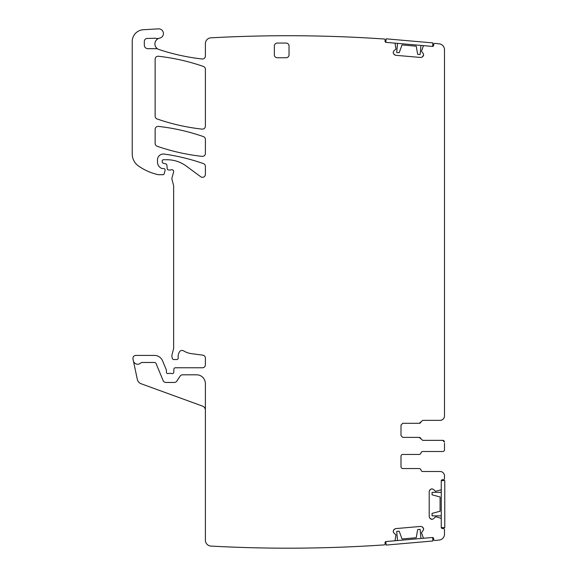 <?xml version="1.0" encoding="UTF-8"?>
<svg xmlns="http://www.w3.org/2000/svg" width="577" height="577" viewBox="0 0 577 577"><rect width="100%" height="100%" fill="white"/><g stroke="black" fill="none" stroke-linecap="round" stroke-linejoin="round"><path stroke-width="0.87" d="M159.093 38.291A5.878 5.878 0 0 0 157.918 49.052A2.935 2.935 0 0 0 156.49 48.677L147.849 48.677A3.527 3.527 0 0 1 144.322 45.157L144.322 41.393A2.935 2.935 0 0 1 147.106 38.457L155.501 38.226A5.878 5.878 0 0 0 159.093 38.291A5.878 5.878 0 0 1 159.634 38.154A4.703 4.703 0 0 0 163.385 32.947A4.703 4.703 0 0 0 158.444 28.85L143.284 29.744A11.756 11.756 0 0 0 132.22 41.479L132.22 153.958A14.692 14.692 0 0 0 138.516 166.017A55.832 55.832 0 0 0 158.004 174.636A2.935 2.935 0 0 0 158.653 174.708L163.017 174.708A1.176 1.176 0 0 0 164.156 173.836L165.08 170.388A1.471 1.471 0 0 0 163.659 168.534L162.187 168.534A1.471 1.471 0 0 1 161.574 168.397A7.054 7.054 0 0 1 157.492 162L157.492 159.894A5.878 5.878 0 0 1 164.185 154.073A205.693 205.693 0 0 1 203.414 163.587A2.935 2.935 0 0 1 205.383 166.356L205.383 174.384A2.935 2.935 0 0 1 200.702 176.742L186.299 166.089A32.326 32.326 0 0 0 167.07 159.75L163.363 159.75A1.176 1.176 0 0 0 162.187 160.925L162.187 161.791A1.471 1.471 0 0 0 163.277 163.212L165.801 163.89A1.471 1.471 0 0 1 166.89 165.181L167.193 168.664A1.471 1.471 0 0 0 168.657 170.006L170.258 170.006A2.935 2.935 0 0 0 171.282 169.818A1.76 1.76 0 0 1 173.598 171.932L171.989 177.94A2.935 2.935 0 0 0 171.989 179.461L173.547 185.296A2.935 2.935 0 0 1 173.648 186.054L173.648 347.765A5.878 5.878 0 0 1 173.453 349.287L172.09 354.372A5.878 5.878 0 0 0 172.09 357.415L172.364 358.447A1.471 1.471 0 0 0 173.785 359.536L176.728 359.536A1.471 1.471 0 0 0 178.185 357.891A9.405 9.405 0 0 1 179.512 351.826A2.935 2.935 0 0 1 183.544 350.852A20.57 20.57 0 0 0 191.535 353.665L202.83 355.151A2.935 2.935 0 0 1 205.383 358.065L205.383 364.823A2.935 2.935 0 0 1 202.448 367.765L175.35 367.765A1.471 1.471 0 0 0 173.886 369.172L173.764 372.23A1.471 1.471 0 0 1 171.766 373.543A2.935 2.935 0 0 0 170.713 373.348L169.472 373.348A2.935 2.935 0 0 0 168.419 373.543A1.471 1.471 0 0 1 166.421 372.172L166.421 370.405A1.471 1.471 0 0 0 166.313 369.843L162.591 360.863A8.814 8.814 0 0 0 154.448 355.418L135.862 355.418A2.935 2.935 0 0 0 132.991 358.973L133.366 360.748A4.407 4.407 0 0 0 140.889 362.846A1.176 1.176 0 0 1 141.747 362.471L154.448 362.471A1.76 1.76 0 0 1 156.071 363.56L163.147 380.64A2.935 2.935 0 0 0 165.866 382.457L174.355 382.457A2.935 2.935 0 0 0 176.8 381.145L180.139 376.125A2.935 2.935 0 0 1 182.584 374.812L196.569 374.812A8.814 8.814 0 0 1 205.383 383.633L205.383 540.209A5.878 5.878 0 0 0 210.944 546.08A1410.455 1410.455 0 0 0 384.376 544.883A1.176 1.176 0 0 0 385.111 543.693L385.032 542.813A1.176 1.176 0 0 1 386.1 541.536L394.545 540.8A0.584 0.584 0 0 0 395.065 540.346L395.988 534.893L393.925 533.054L393.204 531.655L393.925 533.054M393.204 52.247L393.925 50.848L393.182 52.449L393.658 53.949L395.562 55.284L420.792 57.491L422.292 57.022L420.792 57.491M444.225 417.452L444.225 417.452A4.407 4.407 0 0 1 440.078 420.359C442.754 420.099 444.225 418.628 444.485 415.952L444.485 49.694A5.878 5.878 0 0 0 439.241 43.852A1410.455 1410.455 0 0 0 434.87 43.39A1.176 1.176 0 0 0 433.702 44.465L433.623 45.338A1.176 1.176 0 0 1 432.353 46.412L423.907 45.67A0.584 0.584 0 0 0 423.316 46.023L421.455 51.23L423.172 53.409L423.641 54.909L422.292 57.022M432.029 488.827L433.486 489.426L432.029 488.827L430.37 489.426L429.209 491.445L429.209 516.768L429.807 518.225L429.209 516.768M393.204 531.655L393.658 529.946L395.562 528.619L420.792 526.412L422.292 526.88L423.626 528.784L423.172 530.494L421.455 532.665L423.316 537.872A0.584 0.584 0 0 0 423.907 538.233L432.353 537.49A1.176 1.176 0 0 1 433.623 538.557L433.702 539.437A1.176 1.176 0 0 0 434.87 540.512A1410.462 1410.462 0 0 0 439.241 540.043A5.878 5.878 0 0 0 444.485 534.201L444.485 529.672A1.176 1.176 0 0 0 443.309 528.496L442.429 528.496A1.176 1.176 0 0 1 441.254 527.32L441.254 518.846A0.584 0.584 0 0 0 440.85 518.283L436.508 516.891L435.289 516.978L433.486 518.781L432.029 519.387L429.807 518.225M423.172 53.409L423.641 54.909M423.626 55.118L422.898 56.51M395.562 55.284L394.163 54.555M393.658 53.949L393.182 52.449M157.918 49.052A5.878 5.878 0 0 0 158.927 49.499A213.923 213.923 0 0 0 202.116 58.998A2.935 2.935 0 0 0 205.383 56.084L205.383 43.693A5.878 5.878 0 0 1 210.944 37.822A1410.455 1410.455 0 0 1 384.376 39.02A1.176 1.176 0 0 1 385.111 40.21L385.032 41.09A1.176 1.176 0 0 0 386.1 42.366L394.545 43.102A0.584 0.584 0 0 1 395.065 43.556L395.988 49.009L393.925 50.848M393.182 531.453L393.658 529.946M394.163 529.347L395.562 528.619M420.792 526.412L422.292 526.88M422.898 527.392L423.626 528.784M423.641 528.994L423.172 530.494M433.486 518.781L432.029 519.387M431.82 519.387L430.37 518.781M429.209 491.445L429.807 489.988M430.37 489.426L431.82 488.827M419.241 454.445A1.76 1.76 0 0 0 420.979 452.981A1.76 1.76 0 0 1 422.717 451.51L442.725 451.51L422.717 451.51A1.76 1.76 0 0 0 420.979 452.981A1.76 1.76 0 0 1 419.241 454.445L402.76 454.445A1.76 1.76 0 0 0 401.001 456.212L401.001 466.786A1.76 1.76 0 0 0 402.76 468.553L419.241 468.553A1.76 1.76 0 0 1 420.979 470.024A1.76 1.76 0 0 0 422.717 471.488L440.078 471.488A4.407 4.407 0 0 1 444.485 475.895L444.485 478.542A1.176 1.176 0 0 1 443.309 479.718L442.429 479.718A1.176 1.176 0 0 0 441.254 480.893L441.254 489.368A0.584 0.584 0 0 1 440.85 489.931L435.498 491.323L433.486 489.426M422.717 451.51L442.725 451.51A1.76 1.76 0 0 0 444.485 449.743L444.485 443.28M442.725 440.345L422.717 440.345L442.725 440.345L444.485 442.105A1.76 1.76 0 0 0 442.725 440.345L422.717 440.345L420.979 438.873A1.76 1.76 0 0 0 420.835 438.412M419.248 423.302A1.76 1.76 0 0 0 420.979 421.83L419.241 423.302L402.76 423.302L401.001 425.061L401.001 435.642L402.76 437.402L419.241 437.402L420.979 438.873M420.979 421.823A1.76 1.76 0 0 0 420.979 421.83L422.717 420.359L440.078 420.359M286.105 57.758A2.935 2.935 0 0 0 289.041 54.815L289.041 46.001A2.935 2.935 0 0 0 286.105 43.066L277.292 43.066A2.935 2.935 0 0 0 274.349 46.001L274.349 54.815A2.935 2.935 0 0 0 277.292 57.758L286.105 57.758M205.383 69.226A2.935 2.935 0 0 0 203.414 66.456A205.693 205.693 0 0 0 158.401 56.257A2.935 2.935 0 0 0 155.141 59.171L155.141 116.186A2.935 2.935 0 0 0 157.11 118.963A205.693 205.693 0 0 0 202.123 129.125A2.935 2.935 0 0 0 205.383 126.204L205.383 69.226M158.401 126.399A2.935 2.935 0 0 0 155.141 129.32L155.141 143.464A2.935 2.935 0 0 0 157.117 146.233A205.693 205.693 0 0 0 202.13 156.374A2.935 2.935 0 0 0 205.383 153.453L205.383 139.389A2.935 2.935 0 0 0 203.414 136.612A205.693 205.693 0 0 0 158.401 126.399M419.241 437.402L402.76 437.402L419.241 437.402A1.76 1.76 0 0 1 420.828 438.397M444.485 448.567L444.485 449.743L444.485 448.567M205.383 410.225A4.407 4.407 0 0 0 202.484 406.085L141.076 383.734A5.878 5.878 0 0 1 137.333 379.428L133.366 360.748M163.147 380.64L156.071 363.56A1.76 1.76 0 0 0 154.448 362.471M420.979 470.024A1.76 1.76 0 0 0 422.717 471.488M397.517 43.362L396.716 52.507L399.183 52.723L402.018 44.934L416.233 46.182L402.018 44.934M420.936 45.41L420.135 54.555L417.669 54.339L416.233 46.182M385.811 42.301L386.114 38.825L432.952 42.922L432.649 46.398M423.907 45.67L385.811 42.337M441.254 492.354L432.072 492.354L432.072 494.828L440.078 496.97L440.078 511.244L440.078 496.97M441.254 515.86L432.072 515.86L432.072 513.386L440.078 511.244M441.29 480.598L444.78 480.598L444.78 527.616L441.29 527.616M441.254 527.616L441.254 480.598M420.936 538.492L420.135 529.347L417.669 529.563L416.233 537.721L402.018 538.968L416.233 537.721M397.517 540.541L396.716 531.395L399.183 531.179L402.018 538.968M432.649 537.504L432.952 540.981L386.114 545.077L385.811 541.601M385.811 541.565L423.907 538.233"/></g></svg>
